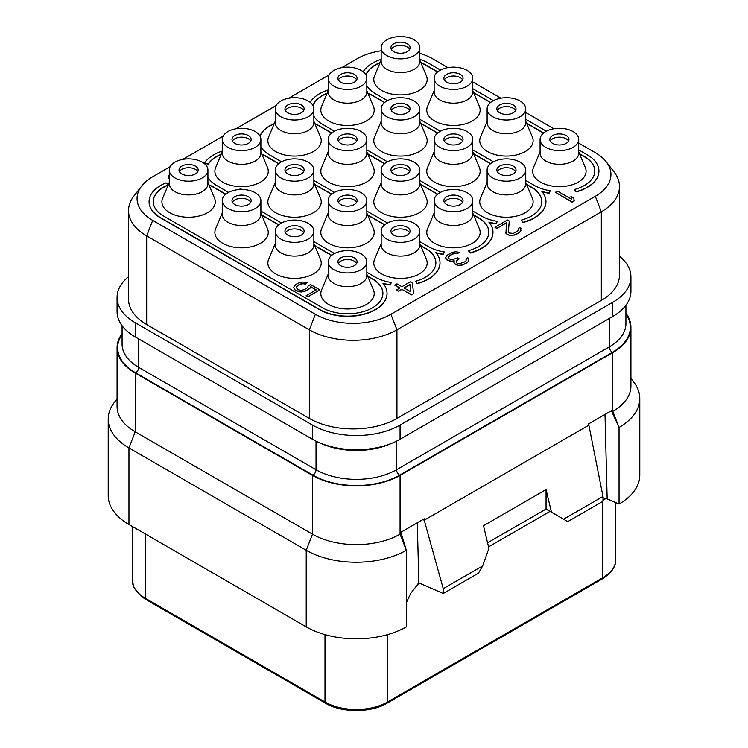 <?xml version="1.0" encoding="UTF-8"?>
<svg xmlns="http://www.w3.org/2000/svg" width="748" height="748" viewBox="0 0 748 748"><rect width="100%" height="100%" fill="white"/><g stroke="black" fill="none" stroke-linecap="round" stroke-linejoin="round"><path stroke-width="1.12" d="M128.534 210.618L128.534 299.237A61.934 35.754 0 0 0 146.683 324.52L309.345 418.441A61.934 35.754 0 0 0 396.945 418.441L601.317 300.434A61.934 35.754 0 0 0 619.466 275.152L619.466 186.532A61.934 35.754 180 0 1 601.317 211.815L396.945 329.812A61.934 35.754 180 0 1 309.345 329.812L146.683 235.901A61.934 35.754 180 0 1 128.534 210.618A61.934 35.754 180 0 1 133.939 196.013L141.709 185.981A53.426 30.846 180 0 1 152.695 176.762L170.179 166.673M619.466 256.227A61.934 35.754 180 0 1 630.929 276.956A61.934 35.754 180 0 1 612.79 302.248L400.068 425.06A61.934 35.754 180 0 1 312.477 425.06L135.21 322.715A61.934 35.754 180 0 1 117.071 297.433A61.934 35.754 180 0 1 128.534 276.695M182.774 159.399L223.147 136.089M235.742 128.824L276.124 105.505M288.709 98.24L329.092 74.922M341.686 67.657L357.077 58.765A53.426 30.846 180 0 1 381.171 50.761M419.806 53.304A53.426 30.846 180 0 1 432.634 58.765L447.93 67.6M472.773 81.943L500.908 98.184M525.75 112.527L553.875 128.768M578.718 143.111L595.305 152.686A53.426 30.846 180 0 1 606.291 161.905A53.426 30.846 180 0 1 595.305 196.303L390.924 314.3A53.426 30.846 180 0 1 315.366 314.3L152.695 220.38A53.426 30.846 180 0 1 141.709 185.981M606.291 161.905L614.061 171.937A61.934 35.754 180 0 1 619.466 186.532M540.084 151.844L533.464 167.608A26.694 15.409 0 0 0 546.33 184.681A26.694 15.409 0 0 0 578.279 182.138A26.694 15.409 0 0 0 585.338 167.608L578.718 151.844M487.116 182.428L480.487 198.192A26.694 15.409 0 0 0 493.362 215.265A26.694 15.409 0 0 0 525.302 212.722A26.694 15.409 0 0 0 532.37 198.192L525.75 182.428M434.139 213.012L427.519 228.776A26.694 15.409 0 0 0 440.385 245.849A26.694 15.409 0 0 0 472.334 243.306A26.694 15.409 0 0 0 479.393 228.776L472.773 213.012M381.171 243.596L374.542 259.36A26.694 15.409 0 0 0 387.417 276.423A26.694 15.409 0 0 0 419.357 273.89A26.694 15.409 0 0 0 426.425 259.36L419.806 243.596M328.194 274.179L321.575 289.944A26.694 15.409 0 0 0 334.45 307.007A26.694 15.409 0 0 0 366.389 304.473A26.694 15.409 0 0 0 373.458 289.944L366.829 274.179M487.116 121.26L480.487 137.024A26.694 15.409 0 0 0 493.362 154.097A26.694 15.409 0 0 0 525.302 151.554A26.694 15.409 0 0 0 532.37 137.024L525.75 121.26M434.139 151.844L427.519 167.608A26.694 15.409 0 0 0 440.385 184.681A26.694 15.409 0 0 0 472.334 182.138A26.694 15.409 0 0 0 479.393 167.608L472.773 151.844M381.171 182.428L374.542 198.192A26.694 15.409 0 0 0 387.417 215.265A26.694 15.409 0 0 0 419.357 212.722A26.694 15.409 0 0 0 426.425 198.192L419.806 182.428M328.194 213.012L321.575 228.776A26.694 15.409 0 0 0 334.45 245.849A26.694 15.409 0 0 0 366.389 243.306A26.694 15.409 0 0 0 373.458 228.776L366.829 213.012M275.227 243.596L268.607 259.36A26.694 15.409 0 0 0 281.472 276.423A26.694 15.409 0 0 0 313.412 273.89A26.694 15.409 0 0 0 320.481 259.36L313.861 243.596M434.139 90.676L427.519 106.44A26.694 15.409 0 0 0 440.385 123.514A26.694 15.409 0 0 0 472.334 120.97A26.694 15.409 0 0 0 479.393 106.44L472.773 90.676M381.171 121.26L374.542 137.024A26.694 15.409 0 0 0 387.417 154.097A26.694 15.409 0 0 0 419.357 151.554A26.694 15.409 0 0 0 426.425 137.024L419.806 121.26M328.194 151.844L321.575 167.608A26.694 15.409 0 0 0 334.45 184.681A26.694 15.409 0 0 0 366.389 182.138A26.694 15.409 0 0 0 373.458 167.608L366.829 151.844M275.227 182.428L268.607 198.192A26.694 15.409 0 0 0 281.472 215.265A26.694 15.409 0 0 0 313.412 212.722A26.694 15.409 0 0 0 320.481 198.192L313.861 182.428M222.25 213.012L215.63 228.776A26.694 15.409 0 0 0 228.505 245.849A26.694 15.409 0 0 0 260.444 243.306A26.694 15.409 0 0 0 267.513 228.776L260.884 213.012M381.171 60.102L374.542 75.857A26.694 15.409 0 0 0 387.417 92.93A26.694 15.409 0 0 0 419.357 90.386A26.694 15.409 0 0 0 426.425 75.857L419.806 60.102M328.194 90.676L321.575 106.44A26.694 15.409 0 0 0 334.45 123.514A26.694 15.409 0 0 0 366.389 120.97A26.694 15.409 0 0 0 373.458 106.44L366.829 90.676M275.227 121.26L268.607 137.024A26.694 15.409 0 0 0 281.472 154.097A26.694 15.409 0 0 0 313.412 151.554A26.694 15.409 0 0 0 320.481 137.024L313.861 121.26M222.25 151.844L215.63 167.608A26.694 15.409 0 0 0 228.505 184.681A26.694 15.409 0 0 0 260.444 182.138A26.694 15.409 0 0 0 267.513 167.608L260.884 151.844M169.282 182.428L162.662 198.192A26.694 15.409 0 0 0 175.528 215.265A26.694 15.409 0 0 0 207.467 212.722A26.694 15.409 0 0 0 214.536 198.192L207.916 182.428M555.437 192.311L572.126 202.184L574.212 200.978L573.81 198.098L570.967 196.462L571.369 199.099L557.522 191.105L555.437 192.311L572.126 201.941L574.212 200.744M570.967 196.462L571.332 199.08M518.495 229.73L518.168 228.589L518.205 230.618L513.334 233.423L509.117 232.993L508.388 231.777L509.248 221.034L507.471 220.006L494.961 227.233L496.737 228.495L506.443 222.895M496.737 228.495L506.471 222.633L505.957 233.423L509.51 235.47L512.315 235.489L516.859 234.096L520.327 231.684L520.973 228.608L519.907 227.588L518.168 228.589M448.089 257.396L451.895 254.385L455.036 253.385L457.505 253.609L459.244 252.366L456.065 251.73L452.213 252.319L446.649 255.526L445.64 257.995L446.724 259.827L449.913 261.267L454.064 260.902M451.67 261.482L454.12 260.641L454.167 263.324L457.72 265.372L462.629 264.998L468.192 261.781L468.837 258.705L467.771 257.686L466.032 258.686L466.069 260.715L464.686 261.922L459.45 263.717L456.981 263.1L456.252 261.875L456.233 261.061L459.001 258.649L457.58 257.826L451.998 259.818L448.463 258.584L448.426 256.555L451.895 254.142L455.036 253.151L457.505 253.366L459.244 252.366M466.032 258.686L466.359 259.837M456.243 261.295L459.001 258.649M394.851 285.025L399.825 287.896L396.346 290.14L398.478 291.374L401.957 289.364L411.54 294.899L413.625 293.693L412.382 283.099L410.25 281.874L401.91 286.69L396.945 283.819L394.851 285.269L399.619 288.017M296.245 287.578L297.564 285.689L299.658 284.483L303.155 283.698L305.268 284.109L307.353 282.669L302.772 282.033L299.976 282.417L295.797 284.427L293.74 287.251L295.198 290.093L299.088 291.542L301.547 291.757L306.446 290.57L309.915 288.158L310.588 286.54L316.264 289.822L306.184 295.638L307.961 296.666L319.779 289.841L310.551 284.511L308.111 285.914L307.793 287.335L304.67 289.551L301.173 290.336L297.994 289.71L296.199 287.466L297.564 285.446L301.397 283.642L305.268 283.875L307.353 282.669M293.74 287.251L295.198 290.336L299.088 291.785L301.547 292.001L306.446 290.813L309.915 288.401L310.588 286.783L316.058 289.944M306.184 295.638L307.961 296.909L319.779 289.841M169.282 174.854L168.609 176.472L169.282 179.034M168.132 185.149A35.39 20.43 0 0 0 153.209 201.708M149.076 201.708A39.522 22.814 0 0 0 149.076 201.829A39.522 22.814 0 0 0 160.652 217.958L319.564 309.709A39.522 22.814 0 0 0 362.64 314.656A39.522 22.814 0 0 0 387.034 293.571A39.522 22.814 0 0 0 387.034 293.45M383.182 283.501A39.522 22.814 0 0 0 390.26 285.035L391.326 282.492A35.39 20.43 180 0 1 375.459 277.199L366.829 272.216M261.8 215.19L278.611 224.896M314.777 245.774L331.579 255.479M367.745 276.358L372.541 278.882A35.39 20.43 180 0 1 382.911 293.338A35.39 20.43 180 0 1 361.06 312.215A35.39 20.43 180 0 1 322.491 307.783L163.569 216.032A35.39 20.43 180 0 1 153.209 201.586A35.39 20.43 180 0 1 168.263 184.859M382.901 293.45A35.39 20.43 0 0 0 372.541 279.126M225.634 194.312L213.619 187.374A35.39 20.43 0 0 0 209.057 185.149M278.611 163.728L266.597 156.79A35.39 20.43 0 0 0 262.034 154.565M221.109 154.565A35.39 20.43 0 0 0 208.309 164.251L208.309 164.008A35.39 20.43 180 0 1 221.23 154.275M331.579 133.144L319.564 126.206A35.39 20.43 0 0 0 315.002 123.99M274.077 123.99A35.39 20.43 0 0 0 260.024 136.155M384.556 102.56L372.541 95.622A35.39 20.43 0 0 0 367.979 93.407M327.054 93.407A35.39 20.43 0 0 0 312.991 105.571M437.524 71.976L425.509 65.039A35.39 20.43 0 0 0 420.946 62.823M380.021 62.823A35.39 20.43 0 0 0 365.968 74.987M473.69 92.855L490.501 102.56M526.667 123.439L543.469 133.144M579.635 154.023L584.431 156.556A35.39 20.43 180 0 1 594.791 171.002A35.39 20.43 180 0 1 574.361 189.515L576.1 191.684A39.522 22.814 0 0 0 598.924 171.002A39.522 22.814 0 0 0 587.348 154.864L578.718 149.881M594.791 171.124A35.39 20.43 0 0 0 584.431 156.79M574.361 189.515L576.1 191.918A39.522 22.814 0 0 0 598.924 171.245A39.522 22.814 0 0 0 598.924 171.124M222.25 151.096A39.522 22.814 0 0 0 204.428 163.195L208.309 164.251M435.878 262.866A35.39 20.43 0 0 0 425.509 248.542L425.509 248.299A35.39 20.43 180 0 1 435.878 262.754A35.39 20.43 180 0 1 415.439 281.267L417.188 283.427A39.522 22.814 0 0 0 440.011 262.754A39.522 22.814 0 0 0 435.888 252.609A39.522 22.814 0 0 0 443.227 254.208L444.293 251.908A35.39 20.43 180 0 1 428.436 246.616L419.806 241.632M415.439 281.267L417.188 283.67A39.522 22.814 0 0 0 440.011 262.987A39.522 22.814 0 0 0 440.011 262.866M436.149 252.918A39.522 22.814 0 0 0 443.227 254.451L444.293 251.908M314.777 184.606L331.579 194.312M367.745 215.19L384.556 224.896M420.722 245.774L425.509 248.542M488.846 232.291A35.39 20.43 0 0 0 478.486 217.958L478.486 217.715A35.39 20.43 180 0 1 488.846 232.17A35.39 20.43 180 0 1 468.416 250.683L470.165 252.843A39.522 22.814 0 0 0 492.979 232.17A39.522 22.814 0 0 0 488.855 222.025A39.522 22.814 0 0 0 496.205 223.624L497.27 221.324A35.39 20.43 180 0 1 481.403 216.032L472.773 211.048M468.416 250.683L470.165 253.086A39.522 22.814 0 0 0 492.979 232.404A39.522 22.814 0 0 0 492.979 232.291M489.127 222.343A39.522 22.814 0 0 0 496.205 223.867L497.27 221.324M367.745 154.023L384.556 163.728M420.722 184.606L437.524 194.312M473.69 215.19L478.486 217.958M541.823 201.708A35.39 20.43 0 0 0 531.454 187.374L531.454 187.131A35.39 20.43 180 0 1 541.823 201.586A35.39 20.43 180 0 1 521.384 220.099L523.133 222.259A39.522 22.814 0 0 0 545.956 201.586A39.522 22.814 0 0 0 541.832 191.441A39.522 22.814 0 0 0 549.172 193.04L550.238 190.74A35.39 20.43 180 0 1 534.381 185.448L525.75 180.464M521.384 220.099L523.133 222.502A39.522 22.814 0 0 0 545.956 201.829A39.522 22.814 0 0 0 545.947 201.708M542.094 191.759A39.522 22.814 0 0 0 549.172 193.283L550.238 190.74M420.722 123.439L437.524 133.144M473.69 154.023L490.501 163.728M526.667 184.606L531.454 187.374M540.084 139.455L540.084 153.181A19.317 11.155 0 0 0 552.005 163.485A19.317 11.155 0 0 0 573.062 161.063A19.317 11.155 180 0 0 578.718 153.181L578.718 139.455A19.317 11.155 180 0 1 573.062 147.337A19.317 11.155 0 0 1 552.005 149.759A19.317 11.155 0 0 1 540.084 139.455A19.317 11.155 0 0 1 545.741 131.564A19.317 11.155 180 0 1 566.797 129.152A19.317 11.155 180 0 1 578.718 139.455M566.18 135.538A9.584 5.535 180 0 1 568.985 139.455A9.584 5.535 180 0 1 563.066 144.57A9.584 5.535 180 0 1 552.622 143.364A9.584 5.535 180 0 1 549.817 139.455A9.584 5.535 180 0 1 555.736 134.341A9.584 5.535 180 0 1 566.18 135.538M550.238 141.082A9.584 5.535 0 0 1 566.18 138.791A9.584 5.535 180 0 1 568.564 141.082M117.071 398.89L114.388 402.349A70.789 40.869 0 0 0 108.217 419.03L108.217 495.615A70.789 40.869 0 0 0 128.955 524.516L306.222 626.861A70.789 40.869 0 0 0 406.323 626.861L406.314 550.257L400.919 532.258L424.247 518.794L424.219 520.206L422.835 519.608M625.917 313.197A61.934 35.754 180 0 1 630.929 327.287L630.929 386.052A61.934 35.754 180 0 1 612.79 411.335L611.911 411.839L619.045 427.445L619.054 504.049L606.871 498.748M619.054 504.049A70.789 40.869 0 0 0 639.783 475.148L639.783 398.562A70.789 40.869 0 0 0 633.612 381.882L630.929 378.413M418.936 582.926L410.502 593.631L406.323 602.879M488.547 546.881L550.014 511.389L546.012 509.079L551.463 512.221L546.059 489.594L483.489 525.722L488.893 548.349L482.656 565.937L478.486 573.164L443.246 593.501L418.843 582.888L417.3 522.805M610.536 411.241L611.911 411.839L611.939 410.428L588.62 423.892L602.981 496.466L602.981 501.282L567.741 521.627L551.463 512.221M605.001 414.439L607.152 498.673L603.365 497.981A8.845 5.105 -60 0 1 602.981 497.719M602.981 497.663L603.552 497.99L602.981 497.448M602.981 496.466L563.571 519.215M487.574 542.805L546.012 509.079M443.246 593.501L443.246 588.685L424.219 520.206L588.639 425.275M482.656 565.937L443.246 588.685M135.21 373.046L312.477 475.391L312.477 534.147L306.222 550.276L128.955 447.93L135.21 431.802L135.21 373.046A61.934 35.754 180 0 1 117.071 347.755L117.071 406.519A61.934 35.754 180 0 0 135.21 431.802L312.477 534.147A61.934 35.754 180 0 0 400.068 534.147L400.947 533.642M406.314 550.257L400.068 534.147L400.068 475.391L612.79 352.579A61.934 35.754 180 0 0 630.929 327.287M306.222 626.861L306.222 550.276A70.789 40.869 0 0 0 406.323 550.276M400.068 475.391A61.934 35.754 180 0 1 312.477 475.391M117.071 347.755A61.934 35.754 180 0 1 122.083 333.664M108.217 419.03A70.789 40.869 0 0 0 128.955 447.93L128.955 524.516M612.79 352.579L612.79 411.335L619.045 427.445A70.789 40.869 0 0 0 639.783 398.562M418.048 583.608L419.235 583.057M630.929 276.956L630.929 291.168A61.934 35.754 180 0 1 612.79 316.451L400.068 439.263A61.934 35.754 180 0 1 312.477 439.263L135.21 336.918A61.934 35.754 180 0 1 117.071 311.636L117.071 297.433M546.059 489.594L546.059 509.042M303.707 232.824A9.584 5.535 180 0 0 301.322 230.543A9.584 5.535 0 0 0 285.381 232.824M301.322 227.289A9.584 5.535 180 0 1 304.127 231.207A9.584 5.535 180 0 1 298.209 236.312A9.584 5.535 180 0 1 287.765 235.115A9.584 5.535 180 0 1 284.96 231.207A9.584 5.535 180 0 1 290.869 226.092A9.584 5.535 180 0 1 301.322 227.289M280.883 223.315A19.317 11.155 180 0 1 301.93 220.903A19.317 11.155 180 0 1 313.861 231.207A19.317 11.155 180 0 1 308.204 239.089A19.317 11.155 0 0 1 287.148 241.511A19.317 11.155 0 0 1 275.227 231.207A19.317 11.155 0 0 1 280.883 223.315M313.861 231.207L313.861 244.933A19.317 11.155 180 0 1 308.204 252.815A19.317 11.155 0 0 1 287.148 255.236A19.317 11.155 0 0 1 275.227 244.933L275.227 231.207M356.674 263.408A9.584 5.535 180 0 0 354.29 261.127A9.584 5.535 0 0 0 338.348 263.408M354.29 257.873A9.584 5.535 180 0 1 357.095 261.791A9.584 5.535 180 0 1 351.186 266.896A9.584 5.535 180 0 1 340.733 265.699A9.584 5.535 180 0 1 337.928 261.791A9.584 5.535 180 0 1 343.846 256.676A9.584 5.535 180 0 1 354.29 257.873M333.851 253.899A19.317 11.155 180 0 1 354.907 251.478A19.317 11.155 180 0 1 366.829 261.791A19.317 11.155 180 0 1 361.172 269.673A19.317 11.155 0 0 1 340.125 272.094A19.317 11.155 0 0 1 328.194 261.791A19.317 11.155 0 0 1 333.851 253.899M366.829 261.791L366.829 275.516A19.317 11.155 180 0 1 361.172 283.399A19.317 11.155 0 0 1 340.125 285.82A19.317 11.155 0 0 1 328.194 275.516L328.194 261.791M250.73 202.25A9.584 5.535 180 0 0 248.345 199.959A9.584 5.535 0 0 0 232.404 202.25M248.345 196.705A9.584 5.535 180 0 1 251.16 200.623A9.584 5.535 180 0 1 245.241 205.737A9.584 5.535 180 0 1 234.788 204.531A9.584 5.535 180 0 1 231.983 200.623A9.584 5.535 180 0 1 237.901 195.508A9.584 5.535 180 0 1 248.345 196.705M227.906 192.732A19.317 11.155 180 0 1 248.962 190.319A19.317 11.155 180 0 1 260.884 200.623A19.317 11.155 180 0 1 255.227 208.505A19.317 11.155 0 0 1 234.18 210.927A19.317 11.155 0 0 1 222.25 200.623A19.317 11.155 0 0 1 227.906 192.732M260.884 200.623L260.884 214.349A19.317 11.155 180 0 1 255.227 222.231A19.317 11.155 0 0 1 234.18 224.652A19.317 11.155 0 0 1 222.25 214.349L222.25 200.623M197.762 171.666A9.584 5.535 180 0 0 195.378 169.375A9.584 5.535 0 0 0 179.436 171.666M195.378 166.121A9.584 5.535 180 0 1 198.183 170.039A9.584 5.535 180 0 1 192.264 175.154A9.584 5.535 180 0 1 181.82 173.947A9.584 5.535 180 0 1 179.015 170.039A9.584 5.535 180 0 1 184.934 164.925A9.584 5.535 180 0 1 195.378 166.121M174.939 162.148A19.317 11.155 180 0 1 195.995 159.735A19.317 11.155 180 0 1 207.916 170.039A19.317 11.155 180 0 1 202.259 177.921A19.317 11.155 0 0 1 181.203 180.343A19.317 11.155 0 0 1 169.282 170.039A19.317 11.155 0 0 1 174.939 162.148M207.916 170.039L207.916 183.765A19.317 11.155 180 0 1 202.259 191.647A19.317 11.155 0 0 1 181.203 194.069A19.317 11.155 0 0 1 169.282 183.765L169.282 170.039M409.652 171.666A9.584 5.535 180 0 0 407.267 169.375A9.584 5.535 0 0 0 391.326 171.666M407.267 166.121A9.584 5.535 180 0 1 410.072 170.039A9.584 5.535 180 0 1 404.154 175.154A9.584 5.535 180 0 1 393.71 173.947A9.584 5.535 180 0 1 390.905 170.039A9.584 5.535 180 0 1 396.814 164.925A9.584 5.535 180 0 1 407.267 166.121M386.828 162.148A19.317 11.155 180 0 1 407.875 159.735A19.317 11.155 180 0 1 419.806 170.039A19.317 11.155 180 0 1 414.149 177.921A19.317 11.155 0 0 1 393.093 180.343A19.317 11.155 0 0 1 381.171 170.039A19.317 11.155 0 0 1 386.828 162.148M419.806 170.039L419.806 183.765A19.317 11.155 180 0 1 414.149 191.647A19.317 11.155 0 0 1 393.093 194.069A19.317 11.155 0 0 1 381.171 183.765L381.171 170.039M462.619 141.082A9.584 5.535 180 0 0 460.235 138.791A9.584 5.535 0 0 0 444.293 141.082M460.235 135.538A9.584 5.535 180 0 1 463.04 139.455A9.584 5.535 180 0 1 457.131 144.57A9.584 5.535 180 0 1 446.678 143.364A9.584 5.535 180 0 1 443.873 139.455A9.584 5.535 180 0 1 449.791 134.341A9.584 5.535 180 0 1 460.235 135.538M439.796 131.564A19.317 11.155 180 0 1 460.852 129.152A19.317 11.155 180 0 1 472.773 139.455A19.317 11.155 180 0 1 467.117 147.337A19.317 11.155 0 0 1 446.07 149.759A19.317 11.155 0 0 1 434.139 139.455A19.317 11.155 0 0 1 439.796 131.564M472.773 139.455L472.773 153.181A19.317 11.155 180 0 1 467.117 161.063A19.317 11.155 0 0 1 446.07 163.485A19.317 11.155 0 0 1 434.139 153.181L434.139 139.455M462.619 202.25A9.584 5.535 180 0 0 460.235 199.959A9.584 5.535 0 0 0 444.293 202.25M460.235 196.705A9.584 5.535 180 0 1 463.04 200.623A9.584 5.535 180 0 1 457.131 205.737A9.584 5.535 180 0 1 446.678 204.531A9.584 5.535 180 0 1 443.873 200.623A9.584 5.535 180 0 1 449.791 195.508A9.584 5.535 180 0 1 460.235 196.705M439.796 192.732A19.317 11.155 180 0 1 460.852 190.319A19.317 11.155 180 0 1 472.773 200.623A19.317 11.155 180 0 1 467.117 208.505A19.317 11.155 0 0 1 446.07 210.927A19.317 11.155 0 0 1 434.139 200.623A19.317 11.155 0 0 1 439.796 192.732M472.773 200.623L472.773 214.349A19.317 11.155 180 0 1 467.117 222.231A19.317 11.155 0 0 1 446.07 224.652A19.317 11.155 0 0 1 434.139 214.349L434.139 200.623M515.596 171.666A9.584 5.535 180 0 0 513.212 169.375A9.584 5.535 0 0 0 497.27 171.666M513.212 166.121A9.584 5.535 180 0 1 516.017 170.039A9.584 5.535 180 0 1 510.099 175.154A9.584 5.535 180 0 1 499.655 173.947A9.584 5.535 180 0 1 496.84 170.039A9.584 5.535 180 0 1 502.759 164.925A9.584 5.535 180 0 1 513.212 166.121M492.773 162.148A19.317 11.155 180 0 1 513.82 159.735A19.317 11.155 180 0 1 525.75 170.039A19.317 11.155 180 0 1 520.094 177.921A19.317 11.155 0 0 1 499.038 180.343A19.317 11.155 0 0 1 487.116 170.039A19.317 11.155 0 0 1 492.773 162.148M525.75 170.039L525.75 183.765A19.317 11.155 180 0 1 520.094 191.647A19.317 11.155 0 0 1 499.038 194.069A19.317 11.155 0 0 1 487.116 183.765L487.116 170.039M356.674 202.25A9.584 5.535 180 0 0 354.29 199.959A9.584 5.535 0 0 0 338.348 202.25M354.29 196.705A9.584 5.535 180 0 1 357.095 200.623A9.584 5.535 180 0 1 351.186 205.737A9.584 5.535 180 0 1 340.733 204.531A9.584 5.535 180 0 1 337.928 200.623A9.584 5.535 180 0 1 343.846 195.508A9.584 5.535 180 0 1 354.29 196.705M333.851 192.732A19.317 11.155 180 0 1 354.907 190.319A19.317 11.155 180 0 1 366.829 200.623A19.317 11.155 180 0 1 361.172 208.505A19.317 11.155 0 0 1 340.125 210.927A19.317 11.155 0 0 1 328.194 200.623A19.317 11.155 0 0 1 333.851 192.732M366.829 200.623L366.829 214.349A19.317 11.155 180 0 1 361.172 222.231A19.317 11.155 0 0 1 340.125 224.652A19.317 11.155 0 0 1 328.194 214.349L328.194 200.623M409.652 232.824A9.584 5.535 180 0 0 407.267 230.543A9.584 5.535 0 0 0 391.326 232.824M407.267 227.289A9.584 5.535 180 0 1 410.072 231.207A9.584 5.535 180 0 1 404.154 236.312A9.584 5.535 180 0 1 393.71 235.115A9.584 5.535 180 0 1 390.905 231.207A9.584 5.535 180 0 1 396.814 226.092A9.584 5.535 180 0 1 407.267 227.289M386.828 223.315A19.317 11.155 180 0 1 407.875 220.903A19.317 11.155 180 0 1 419.806 231.207A19.317 11.155 180 0 1 414.149 239.089A19.317 11.155 0 0 1 393.093 241.511A19.317 11.155 0 0 1 381.171 231.207A19.317 11.155 0 0 1 386.828 223.315M419.806 231.207L419.806 244.933A19.317 11.155 180 0 1 414.149 252.815A19.317 11.155 0 0 1 393.093 255.236A19.317 11.155 0 0 1 381.171 244.933L381.171 231.207M303.707 171.666A9.584 5.535 180 0 0 301.322 169.375A9.584 5.535 0 0 0 285.381 171.666M301.322 166.121A9.584 5.535 180 0 1 304.127 170.039A9.584 5.535 180 0 1 298.209 175.154A9.584 5.535 180 0 1 287.765 173.947A9.584 5.535 180 0 1 284.96 170.039A9.584 5.535 180 0 1 290.869 164.925A9.584 5.535 180 0 1 301.322 166.121M280.883 162.148A19.317 11.155 180 0 1 301.93 159.735A19.317 11.155 180 0 1 313.861 170.039A19.317 11.155 180 0 1 308.204 177.921A19.317 11.155 0 0 1 287.148 180.343A19.317 11.155 0 0 1 275.227 170.039A19.317 11.155 0 0 1 280.883 162.148M313.861 170.039L313.861 183.765A19.317 11.155 180 0 1 308.204 191.647A19.317 11.155 0 0 1 287.148 194.069A19.317 11.155 0 0 1 275.227 183.765L275.227 170.039M250.73 141.082A9.584 5.535 180 0 0 248.345 138.791A9.584 5.535 0 0 0 232.404 141.082M248.345 135.538A9.584 5.535 180 0 1 251.16 139.455A9.584 5.535 180 0 1 245.241 144.57A9.584 5.535 180 0 1 234.788 143.364A9.584 5.535 180 0 1 231.983 139.455A9.584 5.535 180 0 1 237.901 134.341A9.584 5.535 180 0 1 248.345 135.538M227.906 131.564A19.317 11.155 180 0 1 248.962 129.152A19.317 11.155 180 0 1 260.884 139.455A19.317 11.155 180 0 1 255.227 147.337A19.317 11.155 0 0 1 234.18 149.759A19.317 11.155 0 0 1 222.25 139.455A19.317 11.155 0 0 1 227.906 131.564M260.884 139.455L260.884 153.181A19.317 11.155 180 0 1 255.227 161.063A19.317 11.155 0 0 1 234.18 163.485A19.317 11.155 0 0 1 222.25 153.181L222.25 139.455M356.674 141.082A9.584 5.535 180 0 0 354.29 138.791A9.584 5.535 0 0 0 338.348 141.082M354.29 135.538A9.584 5.535 180 0 1 357.095 139.455A9.584 5.535 180 0 1 351.186 144.57A9.584 5.535 180 0 1 340.733 143.364A9.584 5.535 180 0 1 337.928 139.455A9.584 5.535 180 0 1 343.846 134.341A9.584 5.535 180 0 1 354.29 135.538M333.851 131.564A19.317 11.155 180 0 1 354.907 129.152A19.317 11.155 180 0 1 366.829 139.455A19.317 11.155 180 0 1 361.172 147.337A19.317 11.155 0 0 1 340.125 149.759A19.317 11.155 0 0 1 328.194 139.455A19.317 11.155 0 0 1 333.851 131.564M366.829 139.455L366.829 153.181A19.317 11.155 180 0 1 361.172 161.063A19.317 11.155 0 0 1 340.125 163.485A19.317 11.155 0 0 1 328.194 153.181L328.194 139.455M409.652 110.498A9.584 5.535 180 0 0 407.267 108.208A9.584 5.535 0 0 0 391.326 110.498M407.267 104.954A9.584 5.535 180 0 1 410.072 108.871A9.584 5.535 180 0 1 404.154 113.986A9.584 5.535 180 0 1 393.71 112.78A9.584 5.535 180 0 1 390.905 108.871A9.584 5.535 180 0 1 396.814 103.757A9.584 5.535 180 0 1 407.267 104.954M386.828 100.98A19.317 11.155 180 0 1 407.875 98.568A19.317 11.155 180 0 1 419.806 108.871A19.317 11.155 180 0 1 414.149 116.753A19.317 11.155 0 0 1 393.093 119.175A19.317 11.155 0 0 1 381.171 108.871A19.317 11.155 0 0 1 386.828 100.98M419.806 108.871L419.806 122.597A19.317 11.155 180 0 1 414.149 130.479A19.317 11.155 0 0 1 393.093 132.901A19.317 11.155 0 0 1 381.171 122.597L381.171 108.871M303.707 110.498A9.584 5.535 180 0 0 301.322 108.208A9.584 5.535 0 0 0 285.381 110.498M301.322 104.954A9.584 5.535 180 0 1 304.127 108.871A9.584 5.535 180 0 1 298.209 113.986A9.584 5.535 180 0 1 287.765 112.78A9.584 5.535 180 0 1 284.96 108.871A9.584 5.535 180 0 1 290.869 103.757A9.584 5.535 180 0 1 301.322 104.954M280.883 100.98A19.317 11.155 180 0 1 301.93 98.568A19.317 11.155 180 0 1 313.861 108.871A19.317 11.155 180 0 1 308.204 116.753A19.317 11.155 0 0 1 287.148 119.175A19.317 11.155 0 0 1 275.227 108.871A19.317 11.155 0 0 1 280.883 100.98M313.861 108.871L313.861 122.597A19.317 11.155 180 0 1 308.204 130.479A19.317 11.155 0 0 1 287.148 132.901A19.317 11.155 0 0 1 275.227 122.597L275.227 108.871M356.674 79.914A9.584 5.535 180 0 0 354.29 77.624A9.584 5.535 0 0 0 338.348 79.914M354.29 74.37A9.584 5.535 180 0 1 357.095 78.288A9.584 5.535 180 0 1 351.186 83.402A9.584 5.535 180 0 1 340.733 82.205A9.584 5.535 180 0 1 337.928 78.288A9.584 5.535 180 0 1 343.846 73.173A9.584 5.535 180 0 1 354.29 74.37M333.851 70.406A19.317 11.155 180 0 1 354.907 67.984A19.317 11.155 180 0 1 366.829 78.288A19.317 11.155 180 0 1 361.172 86.17A19.317 11.155 0 0 1 340.125 88.591A19.317 11.155 0 0 1 328.194 78.288A19.317 11.155 0 0 1 333.851 70.406M366.829 78.288L366.829 92.013A19.317 11.155 180 0 1 361.172 99.905A19.317 11.155 0 0 1 340.125 102.317A19.317 11.155 0 0 1 328.194 92.013L328.194 78.288M515.596 110.498A9.584 5.535 180 0 0 513.212 108.208A9.584 5.535 0 0 0 497.27 110.498M513.212 104.954A9.584 5.535 180 0 1 516.017 108.871A9.584 5.535 180 0 1 510.099 113.986A9.584 5.535 180 0 1 499.655 112.78A9.584 5.535 180 0 1 496.84 108.871A9.584 5.535 180 0 1 502.759 103.757A9.584 5.535 180 0 1 513.212 104.954M492.773 100.98A19.317 11.155 180 0 1 513.82 98.568A19.317 11.155 180 0 1 525.75 108.871A19.317 11.155 180 0 1 520.094 116.753A19.317 11.155 0 0 1 499.038 119.175A19.317 11.155 0 0 1 487.116 108.871A19.317 11.155 0 0 1 492.773 100.98M525.75 108.871L525.75 122.597A19.317 11.155 180 0 1 520.094 130.479A19.317 11.155 0 0 1 499.038 132.901A19.317 11.155 0 0 1 487.116 122.597L487.116 108.871M462.619 79.914A9.584 5.535 180 0 0 460.235 77.624A9.584 5.535 0 0 0 444.293 79.914M460.235 74.37A9.584 5.535 180 0 1 463.04 78.288A9.584 5.535 180 0 1 457.131 83.402A9.584 5.535 180 0 1 446.678 82.205A9.584 5.535 180 0 1 443.873 78.288A9.584 5.535 180 0 1 449.791 73.173A9.584 5.535 180 0 1 460.235 74.37M439.796 70.406A19.317 11.155 180 0 1 460.852 67.984A19.317 11.155 180 0 1 472.773 78.288A19.317 11.155 180 0 1 467.117 86.17A19.317 11.155 0 0 1 446.07 88.591A19.317 11.155 0 0 1 434.139 78.288A19.317 11.155 0 0 1 439.796 70.406M472.773 78.288L472.773 92.013A19.317 11.155 180 0 1 467.117 99.905A19.317 11.155 0 0 1 446.07 102.317A19.317 11.155 0 0 1 434.139 92.013L434.139 78.288M409.652 49.331A9.584 5.535 180 0 0 407.267 47.04A9.584 5.535 0 0 0 391.326 49.331M407.267 43.795A9.584 5.535 180 0 1 410.072 47.704A9.584 5.535 180 0 1 404.154 52.818A9.584 5.535 180 0 1 393.71 51.621A9.584 5.535 180 0 1 390.905 47.704A9.584 5.535 180 0 1 396.814 42.589A9.584 5.535 180 0 1 407.267 43.795M386.828 39.822A19.317 11.155 180 0 1 407.875 37.4A19.317 11.155 180 0 1 419.806 47.704A19.317 11.155 180 0 1 414.149 55.595A19.317 11.155 0 0 1 393.093 58.007A19.317 11.155 0 0 1 381.171 47.704A19.317 11.155 0 0 1 386.828 39.822M419.806 47.704L419.806 61.43A19.317 11.155 180 0 1 414.149 69.321A19.317 11.155 0 0 1 393.093 71.733A19.317 11.155 0 0 1 381.171 61.43L381.171 47.704M508.388 231.777L509.248 221.034M520.327 231.684L521.01 230.225M518.252 233.292L520.327 231.441M516.859 234.096L518.252 233.049M514.418 235.096L516.859 233.853M512.315 235.489L514.418 234.853M509.51 235.47L512.315 235.246M507.742 234.853L509.51 235.227M507.032 234.442L507.742 234.61M505.957 233.423L507.032 234.199M505.583 232.161L505.957 233.18M494.961 227.233L496.737 228.252M445.64 257.751L446.724 259.584L448.146 260.407L451.67 261.239M468.192 261.781L468.865 260.332M466.107 263.389L468.192 261.538M465.415 263.792L466.107 263.156M462.629 264.998L465.415 263.548M460.525 265.39L462.629 264.755M457.72 265.372L460.525 265.147M455.953 264.755L457.72 265.129M455.242 264.343L455.953 264.512M454.167 263.324L455.242 264.1M453.793 262.062L454.167 263.081M411.54 294.899L413.625 293.45M401.957 289.364L411.54 294.656M398.478 291.374L401.957 289.121M396.346 289.897L398.478 291.131M409.951 284.511L410.783 291.814L404.042 287.924L409.951 284.511L410.755 291.795M404.247 288.036L409.951 284.745M399.946 97.726L399.03 97.193L397.945 97.81M293.207 158.913L292.001 158.978M241.856 189.468L240.529 188.702L239.033 189.562M168.627 177.931L169.282 178.791M168.609 176.472L168.627 177.697M261.669 214.872L278.78 224.755M314.646 245.456L331.757 255.339M367.614 276.04L372.541 278.882M334.496 253.544L313.861 241.632M281.519 222.96L260.884 211.048M390.26 285.035L391.326 282.492M168.272 184.821L165.925 182.895A39.522 22.814 0 0 0 149.076 201.586A39.522 22.814 0 0 0 160.652 217.715L319.564 309.466A39.522 22.814 0 0 0 362.64 314.412A39.522 22.814 0 0 0 387.034 293.338A39.522 22.814 0 0 0 382.911 283.193A39.522 22.814 0 0 0 390.26 284.792M208.935 184.859A35.39 20.43 180 0 1 213.619 187.131L225.812 194.171M228.551 192.376L216.546 185.448A35.39 20.43 180 0 1 207.916 177.323M261.912 154.275A35.39 20.43 180 0 1 266.597 156.556L278.78 163.588M204.428 163.195L208.309 164.008M276.04 105.655L235.826 128.806M328.194 89.928A39.522 22.814 0 0 0 310.186 102.326M440.441 70.05L428.436 63.113A39.522 22.814 0 0 0 419.806 59.344M381.171 59.344A39.522 22.814 0 0 0 363.163 71.752M546.386 131.218L525.75 119.306M493.409 100.634L472.773 88.722M420.825 62.533A35.39 20.43 180 0 1 425.509 64.805L437.702 71.836M473.559 92.537L490.669 102.42M526.527 123.121L543.646 133.004M579.504 153.705L584.431 156.556M387.464 100.634L375.459 93.696A35.39 20.43 180 0 1 366.829 85.581M365.912 74.884A35.39 20.43 180 0 1 380.143 62.533M367.857 93.117A35.39 20.43 180 0 1 372.541 95.389L384.724 102.42M334.496 131.218L322.491 124.28A35.39 20.43 180 0 1 313.861 116.164M312.935 105.468A35.39 20.43 180 0 1 327.175 93.117M314.88 123.691A35.39 20.43 180 0 1 319.564 125.973L331.757 133.004M281.519 161.802L269.514 154.864A35.39 20.43 180 0 1 260.884 146.739M259.967 136.052A35.39 20.43 180 0 1 274.198 123.691M314.646 184.288L331.757 194.171M367.614 214.872L384.724 224.755M420.582 245.456L425.509 248.299M387.464 222.96L366.829 211.048M334.496 192.376L313.861 180.464M367.614 153.705L384.724 163.588M420.582 184.288L437.702 194.171M473.559 214.872L478.486 217.715M440.441 192.376L419.806 180.464M387.464 161.802L366.829 149.881M420.582 123.121L437.702 133.004M473.559 153.705L490.669 163.588M526.527 184.288L531.454 187.131M493.409 161.802L472.773 149.881M440.441 131.218L419.806 119.306M601.317 300.434L601.317 211.815L595.305 196.303M396.945 418.441L396.945 329.812L390.924 314.3M309.345 418.441L309.345 329.812L315.366 314.3M146.683 324.52L146.683 235.901L152.695 220.38M615.735 502.609L615.735 559.682C615.791 563.169 615.127 570.78 602.234 578.952L387.006 703.214C371.195 712.975 341.35 712.975 325.539 703.214A2.655 1.533 -60 0 1 324.987 701.998L145.215 598.204A44.244 25.544 180 0 1 132.265 580.149L133.892 587.404L141.428 596.511L145.767 599.419A2.655 1.533 -60 0 1 145.215 598.204L145.215 533.913M615.735 559.682A44.244 25.544 180 0 1 602.785 577.736L387.558 701.998A44.244 25.544 180 0 1 324.987 701.998L324.987 634.622M602.234 578.952A2.655 1.533 -120 0 0 602.785 577.736L602.785 501.403M387.006 703.214A2.655 1.533 -120 0 0 387.558 701.998L387.558 634.622M605.328 498.832A44.244 25.544 180 0 1 602.981 500.319M603.262 497.934A8.845 5.105 -120 0 0 602.981 498.738M625.917 314.085A61.345 35.418 180 0 1 612.378 352.336L399.656 475.148A61.345 35.418 180 0 1 312.898 475.148L135.622 372.803A61.345 35.418 180 0 1 122.083 334.552M625.917 305.259L625.917 323.678A56.923 32.865 180 0 1 609.246 346.913A4.423 2.553 -120 0 0 612.378 352.336M396.524 441.161L396.524 469.735L609.246 346.913L609.246 318.498M316.021 441.161L316.021 469.735A56.923 32.865 180 0 0 396.524 469.735A4.423 2.553 -120 0 0 399.656 475.148M391.774 443.284A56.923 32.865 180 0 1 320.77 443.284M138.754 338.966L138.754 367.39L316.021 469.735A4.423 2.553 -60 0 1 312.898 475.148M122.083 325.735L122.083 344.145A56.923 32.865 180 0 0 138.754 367.39A4.423 2.553 -60 0 1 135.622 372.803M612.79 316.451L612.79 302.248M400.068 439.263L400.068 425.06M312.477 439.263L312.477 425.06M135.21 336.918L135.21 322.715M325.539 703.214L145.767 599.419M132.265 526.424L132.265 580.149M602.121 497.635L603.365 497.981M417.693 584.44L419.721 583.272"/></g></svg>

